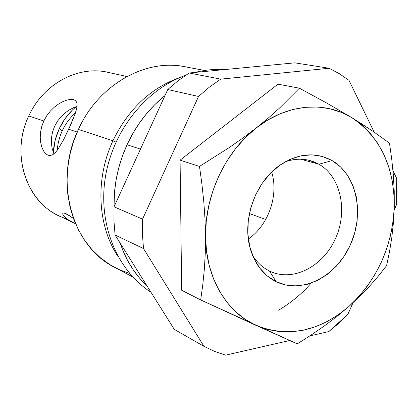 <?xml version="1.0" encoding="UTF-8"?>
<svg xmlns="http://www.w3.org/2000/svg" width="418" height="418" viewBox="0 0 418 418"><rect width="100%" height="100%" fill="white"/><g stroke="black" fill="none" stroke-linecap="round" stroke-linejoin="round"><path stroke-width="0.63" d="M269.505 271.031C292.334 282.328 322.612 267.013 335.215 239.148C348.137 211.451 341.01 176.715 318.939 164.227L332.091 160.575C356.894 174.802 364.726 214.032 350.164 245.329C335.957 276.805 301.916 294.314 276.12 281.685L269.505 271.031C262.656 267.635 257.018 262.431 252.587 255.414C257.018 262.431 262.656 267.635 269.505 271.031L276.12 281.685C264.139 275.671 255.722 265.32 250.873 250.628C241.259 221.911 254.604 182.452 279.752 165.288C298.008 153.213 315.459 151.64 332.091 160.575L318.939 164.227C340.649 176.527 347.975 210.39 335.769 237.91C323.856 265.566 294.559 281.685 271.554 271.961L269.505 271.031M248.349 238.986C268.471 225.25 278.905 195.305 271.684 172.044M300.646 159.206L318.939 164.227L300.646 159.206M181.668 290.254L180.08 160.157L199.496 166.437L201.904 184.004L203.78 201.528L205.013 218.959L205.525 236.233L205.285 253.12L204.329 269.354L202.761 284.945L200.687 299.946L181.668 290.254L200.687 299.946L297.287 343.868L311.008 335.121L324.211 326.035L336.793 316.572L348.643 306.707C318.929 331.714 288.023 337.927 255.936 325.35L297.287 343.868L311.008 335.121L324.211 326.035L336.793 316.572L348.643 306.707L359.584 296.55L369.486 286.293L378.442 275.99L386.577 265.686L389.492 251.767L391.823 237.356L393.453 222.418L394.273 206.931C392.298 246.981 377.088 280.243 348.643 306.707L359.584 296.55L369.486 286.293L378.442 275.99L386.577 265.686L389.492 251.767L391.823 237.356L393.453 222.418L394.273 206.931L394.226 191.073L393.343 175.116L391.723 159.127L389.482 143.134L372.642 131.08L351.893 117.73C380.338 137.109 394.461 166.845 394.273 206.931L394.226 191.073L393.343 175.116L391.723 159.127L389.482 143.134L372.642 131.08L362.798 124.569L351.893 117.73L326.965 103.178L299.382 88.177L279.632 107.964L268.387 117.986L256.103 128.054C286.602 103.831 324.681 100.686 351.893 117.73L326.965 103.178L299.382 88.177L279.632 107.964L268.387 117.986L256.103 128.054L242.874 138.029L228.954 147.747L199.496 166.437L201.904 184.004L203.78 201.528L205.013 218.959L205.525 236.233C204.888 195.373 225.422 151.718 256.103 128.054L242.874 138.029L228.954 147.747L199.496 166.437L180.08 160.157L277.996 84.17L299.382 88.177L277.996 84.17M255.936 325.35C226.41 312.34 205.625 277.244 205.525 236.233L205.285 253.12L204.329 269.354L202.761 284.945L200.687 299.946L255.936 325.35L245.329 319.436L235.611 311.729L226.979 302.329L219.607 291.388L213.661 279.083L209.266 265.623L206.529 251.249L205.525 236.233L206.293 220.866L208.822 205.442L213.076 190.263L218.969 175.638L226.384 161.85L235.167 149.169L245.141 137.835L256.103 128.054L267.828 120.003L280.086 113.806L292.637 109.553L305.25 107.29L317.696 107.029L329.745 108.727L341.208 112.332L351.893 117.73L361.638 124.81L370.296 133.41L377.752 143.374L383.902 154.519L388.672 166.651L392.011 179.568L393.881 193.064L394.273 206.931L393.192 220.96L390.663 234.942L386.734 248.673L381.451 261.945L374.904 274.574L367.176 286.361L358.383 297.125L348.643 306.707L338.099 314.942L326.897 321.682L315.203 326.813L303.196 330.225L291.069 331.824L279.01 331.563L267.233 329.405L255.936 325.35M285.212 161.808C293.478 158.918 301.519 158.438 309.336 160.36L318.939 164.227C308.609 158.5 297.37 157.696 285.212 161.808M276.12 281.685L286.016 285.066L296.498 285.969L307.162 284.392L317.607 280.431L327.456 274.271L336.365 266.151L344.019 256.386L350.164 245.329L354.579 233.369L357.118 220.939L357.683 208.472L356.24 196.413L352.823 185.19L347.536 175.231L340.55 166.913L332.091 160.575L322.471 156.489L312.027 154.848L301.169 155.768L290.317 159.242L279.914 165.173L270.383 173.345L262.143 183.445L255.529 195.06L250.837 207.72L248.255 220.887L247.895 234.012L249.745 246.557L253.716 258.01L259.62 267.917L267.196 275.906L276.12 281.685M73.73 107.625L69.9 109.584L65.427 112.646L69.9 109.584M61.221 116.517L65.427 112.646L61.221 116.517L57.553 121.1L61.221 116.517M51.529 137.449L51.383 142.982L51.529 137.449L52.59 131.822L54.622 126.267L57.553 121.1M43.535 150.924L41.847 147.193L40.708 142.684L40.238 137.59L40.562 132.109L41.748 126.513L43.827 120.969L46.722 115.781L50.301 111.11L54.366 107.123L58.672 103.925L63.008 101.543L67.105 100.022L70.741 99.379L73.672 99.636L75.742 100.785L76.886 102.797L76.922 107.316L75.261 113.456L68.677 129.219L77.22 132.057L68.677 129.219L63.322 140.192L58.045 149.179L55.489 152.398L52.945 154.561L50.432 155.527L47.955 155.224L45.614 153.652L43.535 150.924L41.847 147.193L40.708 142.684L40.238 137.59L40.562 132.109L41.748 126.513L43.827 120.969L28.785 115.969C10.622 153.192 25.597 200.718 58.306 215.411L73.542 222.857M66.755 218.76L66.755 218.76C29.093 208.504 8.741 156.687 28.785 115.969C43.441 83.313 79.41 64.712 109.349 72.648M64.09 213.028L68.965 215.364L73.453 218.436L66.133 213.765L64.09 213.028L62.914 213.138L64.09 213.028M62.663 213.995L62.914 213.138L62.663 213.995L63.369 215.453L62.663 213.995M65.041 217.313L63.369 215.453L67.679 219.44L65.041 217.313M71.222 221.644L67.679 219.44L75.553 223.797L71.222 221.644M53.311 152.408C53.786 144.194 55.756 136.315 59.225 128.76C63.327 119.997 68.965 112.641 76.139 106.684L72.434 110.002L65.02 118.712L59.225 128.76L62.261 130.714L59.225 128.76L55.291 139.743L53.305 152.408M129.716 273.518L119.329 269.683L109.485 264.401L100.346 257.723L92.059 249.724L84.76 240.507L78.584 230.198L73.636 218.943L70.015 206.915L67.789 194.286L67.005 181.26L67.69 168.052L69.843 154.869L73.427 141.932L78.391 129.449C53.316 181.318 72.121 246.677 114.835 267.489L132.762 276.946M249.426 213.53L265.723 219.466L249.426 213.53M112.949 140.751L78.391 129.449L112.949 140.751C95.006 179.045 97.478 225.872 118.022 256.527C97.478 225.872 95.006 179.045 112.949 140.751L115.948 142.12L112.949 140.751C128.504 108.811 151.06 87.639 180.628 77.246C151.06 87.639 128.504 108.811 112.949 140.751M127.041 144.743C117.996 164.749 113.659 185.435 114.046 206.8L142.559 219.121L142.402 233.986L143.51 248.558L203.953 346.334L214.559 351.392L225.589 355.154L289.679 340.508L225.589 355.154L214.559 351.392L203.953 346.334L143.51 248.558L142.402 233.986L142.559 219.121L198.524 96.469L142.559 219.121L114.041 206.816L113.957 221.059L115.091 235.041L143.51 248.558L115.091 235.041L174.264 329.358L203.953 346.334L174.264 329.358L115.091 235.041L113.957 221.059L114.041 206.816L167.759 89.525L198.524 96.469L209.329 87.195L220.683 79.143L209.329 87.195L198.524 96.469L167.759 89.525L114.041 206.816L114.475 192.52L116.026 180.294L118.66 168.167L122.349 156.269L127.041 144.743L140.464 149.116L127.041 144.743L132.699 133.708L139.246 123.289L146.608 113.607L154.702 104.756L164.995 95.56C148.965 108.461 136.31 124.857 127.041 144.743M120.212 243.198C126.037 260.409 134.972 274.642 147.005 285.907L139.696 278.268L133.237 269.809L127.61 260.498L122.882 250.429L120.212 243.198M125.734 76.536L126.184 76.922L125.729 76.656L125.99 76.473L126.905 76.531M73.672 99.636L75.742 100.785L76.886 102.797L77.121 105.613L76.536 109.192L75.261 113.456L71.185 123.65L63.322 140.192L58.045 149.179L55.489 152.398L52.945 154.561L50.432 155.527L47.955 155.224L45.614 153.652M52.057 148.118L51.383 142.982L52.057 148.118L53.912 153.871M77.053 106.381L74.404 107.337M309.806 335.91L328.82 331.563L338.627 323.396L347.86 314.357L352.98 302.82L347.86 314.357L328.82 331.563L309.806 335.91M394.184 209.946L396.41 204.919L397.084 191.716L396.766 178.617L392.977 170.831L396.766 178.617L396.41 204.919L394.184 209.946M374.147 132.104L348.967 80.329L339.39 73.725L329.149 68.259L220.683 79.143L329.149 68.259L339.39 73.725L348.967 80.329L374.147 132.104M294.758 62.846L329.149 68.259L294.758 62.846L189.197 72.988L220.683 79.143L189.197 72.988L178.209 80.669L167.759 89.525L178.209 80.669L189.197 72.988L294.758 62.846M278.623 310.198C291.733 302.24 302.538 293.243 311.055 283.2M204.684 70.47L182.76 66.358C143.667 59.288 98.031 85.648 78.391 129.449C98.726 83.987 146.958 57.647 186.877 67.131M58.672 103.925L63.008 101.543L67.105 100.022L70.741 99.379M50.301 111.11L54.366 107.123M126.936 76.515L106.663 72.058C77.257 65.715 43.012 84.352 28.785 115.969L43.827 120.969L46.722 115.781M125.99 76.473L126.9 76.531M53.42 152.706L53.264 152.293M75.496 112.771C64.644 122.793 58.541 135.327 57.177 150.375M271.026 271.737L271.554 271.961M151.008 292.286C116.397 269.871 97.958 223.651 105.336 177.394C112.776 131.1 145.318 89.708 185.655 75.303M195.054 72.429C205.118 69.884 215.192 68.918 225.276 69.524"/></g></svg>
